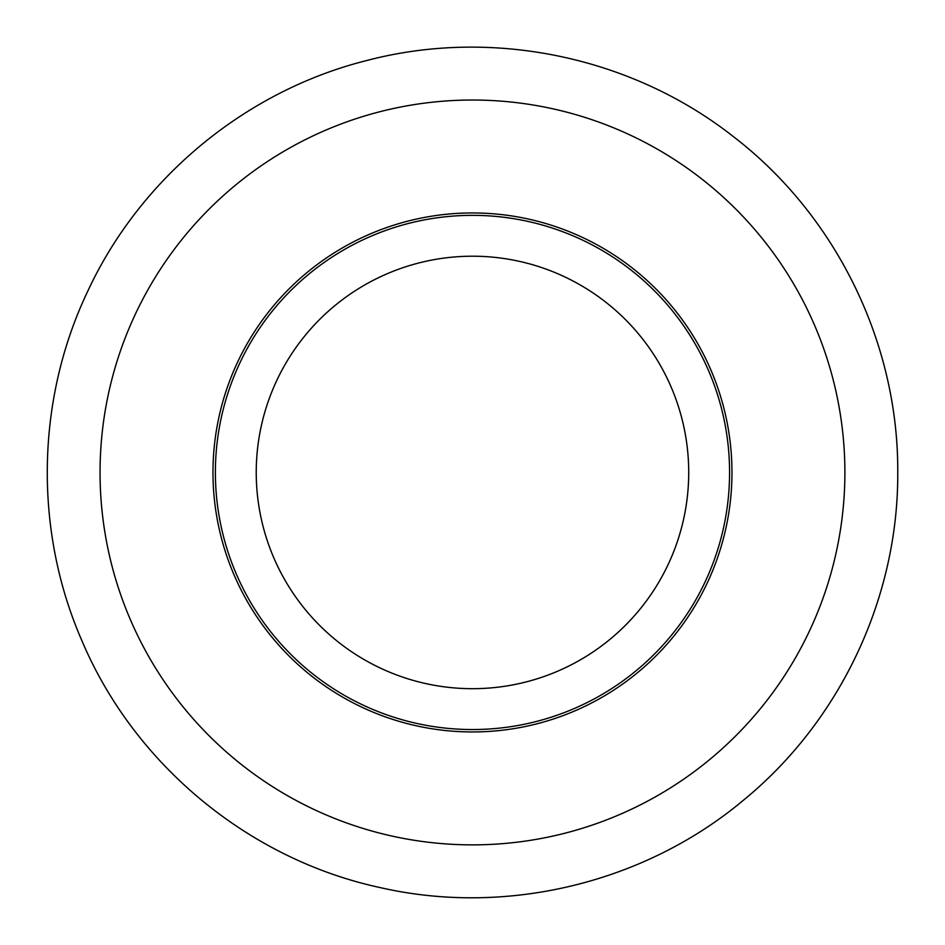 <?xml version="1.0" encoding="UTF-8"?>
<svg xmlns="http://www.w3.org/2000/svg" width="945" height="945" viewBox="0 0 945 945"><rect width="100%" height="100%" fill="white"/><g stroke="black" fill="none" stroke-linecap="round" stroke-linejoin="round"><path stroke-width="1.42" d="M215.389 472.453A257.087 257.087 0 0 1 601.02 249.799A257.087 257.087 0 0 1 601.02 695.095A257.087 257.087 0 0 1 215.389 472.453M731.962 472.453A259.485 259.485 0 0 0 342.728 247.72A259.485 259.485 0 0 0 342.728 697.174A259.485 259.485 0 0 0 731.962 472.453M688.716 472.453A216.24 216.24 0 0 0 364.357 285.177A216.24 216.24 0 0 0 364.357 659.716A216.24 216.24 0 0 0 688.716 472.453M844.889 472.453A372.413 372.413 0 0 0 286.264 149.924A372.413 372.413 0 0 0 286.264 794.969A372.413 372.413 0 0 0 844.889 472.453M897.75 472.453C898.553 342.976 835.923 215.141 733.131 136.411C631.307 56.428 491.92 27.559 366.707 60.527C245.499 90.933 140.25 178.003 87.672 291.379C35.827 400.125 33.772 531.019 82.18 641.348C134.556 764.67 248.748 859.135 379.701 887.485C505.882 916.508 644.301 883.28 743.55 800.131C840.294 721.011 898.447 597.417 897.75 472.453"/></g></svg>
